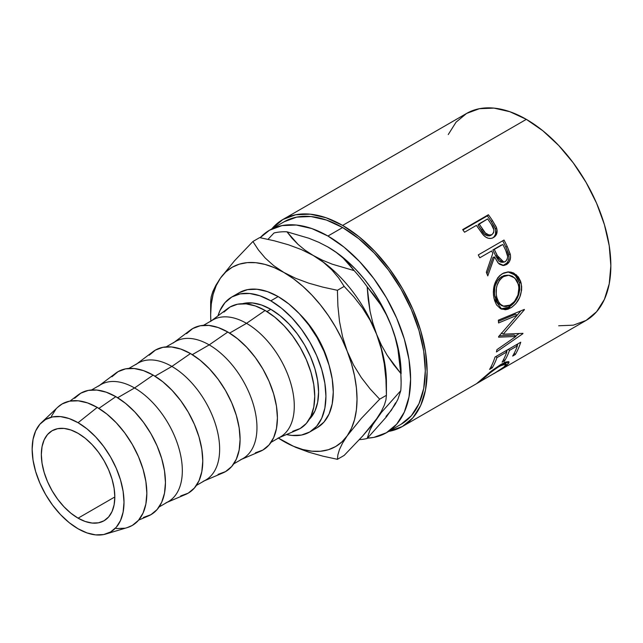 <?xml version="1.0" encoding="UTF-8"?>
<svg xmlns="http://www.w3.org/2000/svg" width="643" height="643" viewBox="0 0 643 643"><rect width="100%" height="100%" fill="white"/><g stroke="black" fill="none" stroke-linecap="round" stroke-linejoin="round"><path stroke-width="0.96" d="M78.076 518.17A51.962 30.004 60 0 1 44.134 472.38A51.962 30.004 60 0 1 52.099 430.738A51.962 30.004 60 0 1 78.076 433.318L70.907 429.99L64.019 428.423L57.669 428.68L52.099 430.738L47.526 434.531L44.134 439.908L42.044 446.66L41.337 454.529L42.044 463.217L44.134 472.38L47.526 481.671L52.099 490.746L57.669 499.233L64.019 506.821L70.907 513.218L78.076 518.17L85.246 521.489L92.142 523.056L98.492 522.807L104.062 520.742L108.627 516.948L112.027 511.579L114.116 504.827L114.824 496.959L78.076 518.17L114.824 496.959L114.116 488.27L112.027 479.107L108.627 469.808L104.062 460.742L98.492 452.254L92.142 444.659L85.246 438.269L78.076 433.318A51.962 30.004 60 0 1 112.027 479.107A51.962 30.004 60 0 1 104.062 520.742A51.962 30.004 60 0 1 78.076 518.17M299.654 314.033L310.376 326.411L317.618 337.446L323.558 349.237L328.911 364.702A67.547 38.998 -120 0 0 299.662 314.041M284.174 221.755A116.913 67.499 -120 0 1 342.631 227.542L358.754 238.69L374.266 253.077L388.557 270.148L401.087 289.254L411.367 309.653L419.003 330.574L423.713 351.199L425.296 370.738L423.713 388.444L419.003 403.635L411.367 415.724L401.087 424.259A116.913 67.499 -120 0 0 419.003 330.574A116.913 67.499 -120 0 0 342.631 227.542L327.93 236.029A116.913 67.499 60 0 1 404.31 339.054A116.913 67.499 60 0 1 386.387 432.747A116.913 67.499 60 0 1 367.483 438.156L373.856 437.385L386.387 432.739L396.667 424.211L404.31 412.123L409.012 396.924L410.604 379.217L409.012 359.678L404.31 339.054L396.667 318.14L386.387 297.741L373.856 278.636L359.566 261.564L344.061 247.177L327.93 236.029L342.631 227.542L326.499 220.067L310.987 216.546L296.696 217.117L284.166 221.755L269.473 230.242A116.913 67.499 60 0 1 327.93 236.029L311.799 228.554L296.294 225.034L282.004 225.605L269.473 230.242A116.913 67.499 60 0 0 260.15 237.701L269.473 230.242M558.679 325.768L573.291 325.181L586.095 320.439A119.51 69.002 -120 0 0 604.42 224.672A119.51 69.002 -120 0 0 526.344 119.357L342.631 225.42A119.51 69.002 60 0 1 420.707 330.743A119.51 69.002 60 0 1 402.381 426.51A119.51 69.002 60 0 1 388.694 431.413L402.381 426.51L476.801 383.541M494.218 236.592L495.496 234.277L495.689 230.025L494.266 226.392L491.3 221.562A116.913 67.499 -120 0 0 487.346 215.871A116.913 67.499 60 0 1 491.3 221.562L492.442 220.549A119.51 69.002 -120 0 0 488.399 214.738L487.346 215.871L462.944 229.961L487.346 215.871L488.399 214.738L462.679 229.591L488.399 214.738A119.51 69.002 60 0 1 492.442 220.549L496.147 226.818L497.127 230.684L496.267 234.775L492.948 237.806L491.107 238.408L488.383 238.288L485.69 237.066L482.555 234.108L477.886 227.501A119.51 69.002 -120 0 0 476.423 225.371L464.551 232.227A119.51 69.002 -120 0 0 462.679 229.591A119.51 69.002 -120 0 1 464.551 232.227L476.423 225.371A119.51 69.002 -120 0 1 477.886 227.501L483.327 235.008C486.679 238.521 490.087 239.349 493.551 237.484C496.862 235.426 497.851 232.171 496.517 227.735L492.442 220.549L491.3 221.562L495.279 228.586L496.517 227.735L495.279 228.586C496.565 232.943 495.552 236.15 492.233 238.207L493.318 237.468M478.296 254.901L504.016 240.048A119.51 69.002 60 0 1 507.255 246.542L510.421 254.958L510.566 257.345L509.336 261.733L506.451 264.611L502.947 265.527L499.434 264.16L497.931 262.706L494.531 256.935L487.772 275.911A119.51 69.002 -120 0 0 486.325 272.238L492.819 253.31A119.51 69.002 -120 0 0 491.646 250.947L479.774 257.795A119.51 69.002 -120 0 0 478.296 254.901A119.51 69.002 -120 0 1 479.774 257.795L491.646 250.947A119.51 69.002 -120 0 1 492.819 253.31L486.325 272.238A119.51 69.002 -120 0 1 487.772 275.911L494.531 256.935L498.253 263.067L503.766 265.511L506.451 264.611C509.843 262.424 511.113 258.944 510.269 254.178L507.255 246.542L505.792 246.976L508.734 254.451L510.269 254.178L508.734 254.451C509.537 259.145 508.251 262.577 504.859 264.739L506.451 264.611L502.947 265.527L506.925 263.043L508.38 260.552L509.007 257.562L508.412 253.286L505.792 246.976L507.255 246.542A119.51 69.002 -120 0 0 504.016 240.048L478.296 254.901M520.621 281.304L521.658 286.497L521.618 290.186L519.673 297.46L515.807 303.697L512.053 307.081L508.026 309.179L505.358 309.741L500.447 308.616L496.533 304.87L494.58 300.506L493.511 295.33L493.35 291.641L494.571 284.294L497.658 277.937L499.86 275.493L503.742 272.97L508.018 271.925L510.904 272.126L513.669 273.042L518.33 276.94L520.621 281.304M515.919 336.458L498.574 337.181A119.51 69.002 -120 0 0 498.606 336.602L517.245 315.183L498.55 322.971A119.51 69.002 -120 0 0 498.341 320.182L524.342 309.404A119.51 69.002 60 0 1 524.358 309.797L503.212 334.207L522.944 333.347A119.51 69.002 60 0 1 522.88 333.693L496.42 351.97A119.51 69.002 -120 0 0 496.935 349.655L515.919 336.458L514.111 335.035L499.257 335.879L514.111 335.035L515.919 336.458L496.935 349.655A119.51 69.002 -120 0 1 496.42 351.97L522.88 333.693L522.494 333.379L522.88 333.693A119.51 69.002 -120 0 0 522.944 333.347L503.212 334.207L501.379 333.002L503.212 334.207L524.358 309.797L523.924 309.572L524.358 309.797A119.51 69.002 -120 0 0 524.342 309.404L498.341 320.182A119.51 69.002 -120 0 1 498.55 322.971L517.245 315.183L498.606 336.602A119.51 69.002 -120 0 1 498.574 337.181L515.919 336.458M495.03 357.034L520.75 342.189A119.51 69.002 60 0 1 515.3 354.55L512.664 356.077A119.51 69.002 -120 0 0 517.398 345.838L509.481 350.403A119.51 69.002 60 0 1 504.747 360.643L502.111 362.162A119.51 69.002 -120 0 0 506.845 351.93L496.951 357.637A119.51 69.002 60 0 1 492.216 367.876L489.58 369.404A119.51 69.002 -120 0 0 495.03 357.034A119.51 69.002 -120 0 1 489.58 369.404L492.216 367.876A119.51 69.002 -120 0 0 496.951 357.637L506.845 351.93L505.736 350.853L506.845 351.93A119.51 69.002 -120 0 1 502.111 362.162L504.747 360.643A119.51 69.002 -120 0 0 509.481 350.403L517.398 345.838L516.289 344.761L517.398 345.838A119.51 69.002 -120 0 1 512.664 356.077L515.3 354.55L514.207 353.272L515.3 354.55A119.51 69.002 -120 0 0 520.75 342.189L495.03 357.034M476.688 383.598L480.458 381.428L476.897 383.397L491.598 370.85L501.042 364.348L505.784 362.049L508.589 361.639L508.959 362.893L504.329 367.274L494.748 373.165M497.674 371.485L586.095 320.439L596.608 311.718L604.42 299.357L609.226 283.828L610.85 265.728L609.226 245.755L604.42 224.672L596.608 203.292L586.095 182.435L573.291 162.912L558.679 145.455L542.829 130.754L526.344 119.357L509.851 111.713L494.001 108.112L479.389 108.699L466.585 113.441L456.072 122.154L448.267 134.524M479.959 381.677L499.748 370.111L504.779 366.293L506.129 364.187L503.565 364.195L497.401 367.507L490.014 372.948L479.959 381.677M239.188 292.726L247.539 289.631L257.071 289.254L267.408 291.601L278.162 296.584L288.916 304.018L299.252 313.607L308.777 324.988L317.136 337.728L323.984 351.327L329.079 365.272L332.214 379.016L333.275 392.045L332.214 403.852L329.079 413.979L323.984 422.041L317.136 427.724A77.94 45.002 -120 0 0 329.079 365.272A77.94 45.002 -120 0 0 278.162 296.584L270.816 300.828A77.94 45.002 60 0 1 321.733 369.516A77.94 45.002 60 0 1 309.781 431.967A77.94 45.002 60 0 1 286.489 434.531L291.906 435.44L301.43 435.062L309.781 431.967L316.637 426.285L321.733 418.223L324.868 408.096L325.929 396.289L324.868 383.26L321.733 369.508L316.637 355.571L309.781 341.972L301.43 329.232L291.906 317.851L281.562 308.254L270.816 300.828L278.162 296.584A77.94 45.002 -120 0 0 239.188 292.726L231.842 296.97A77.94 45.002 60 0 1 270.816 300.828L260.061 295.844L249.717 293.497L240.193 293.875L231.842 296.97L224.986 302.652L219.89 310.714L217.977 315.858A77.94 45.002 60 0 1 231.842 296.97M105.854 534.02L127.234 527.614A70.151 40.501 -120 0 0 144.249 473.553A70.151 40.501 -120 0 0 97.238 407.405L78.076 422.708A64.951 37.503 60 0 1 121.607 483.954A64.951 37.503 60 0 1 105.854 534.02A64.951 37.503 60 0 1 78.076 528.779A64.951 37.503 60 0 1 36.94 475.571A64.951 37.503 60 0 1 41.498 422.555A64.951 37.503 60 0 1 78.076 422.708L97.238 407.405L87.561 402.92L78.253 400.806L69.677 401.144L62.162 403.933L57.613 407.349M138.663 520.099L148.388 515.951A70.151 40.501 -120 0 0 162.309 460.701A70.151 40.501 -120 0 0 115.853 396.659L98.885 408.385L115.853 396.659L106.175 392.174L96.868 390.06L88.292 390.397L80.777 393.186L74.604 398.298M159.086 506.973L168.329 501.636A67.547 38.998 -120 0 0 178.69 447.504A67.547 38.998 -120 0 0 134.556 387.978L117.653 397.736L134.556 387.978A67.547 38.998 60 0 1 179.301 449.65A67.547 38.998 60 0 1 165.894 502.85M167.156 502.32L185.714 494.403A70.151 40.501 -120 0 0 199.635 439.153A70.151 40.501 -120 0 0 153.171 375.11L134.556 387.978L153.171 375.11L143.493 370.625L134.186 368.511L125.61 368.849L118.095 371.638L111.93 376.758M196.404 485.425L205.656 480.088A67.547 38.998 -120 0 0 216.008 425.955A67.547 38.998 -120 0 0 171.874 366.43L154.979 376.187L171.874 366.43A67.547 38.998 60 0 1 216.619 428.101A67.547 38.998 60 0 1 203.212 481.31M204.474 480.771L223.033 472.854A70.151 40.501 -120 0 0 236.954 417.604A70.151 40.501 -120 0 0 190.489 353.562L171.874 366.43L190.489 353.562L180.812 349.077L171.512 346.963L162.936 347.308L155.421 350.089L149.248 355.209M233.722 463.884L242.974 458.539A67.547 38.998 -120 0 0 253.326 404.415A67.547 38.998 -120 0 0 209.2 344.889L192.297 354.647L209.2 344.889A67.547 38.998 60 0 1 253.937 406.561A67.547 38.998 60 0 1 240.53 459.761M241.792 459.223L260.351 451.314A70.151 40.501 -120 0 0 274.272 396.064A70.151 40.501 -120 0 0 227.815 332.013L209.2 344.889L227.815 332.013L218.138 327.528L208.83 325.414L200.254 325.76L192.739 328.541L186.566 333.661M271.049 442.336L280.292 436.999A67.547 38.998 -120 0 0 290.644 382.866A67.547 38.998 -120 0 0 246.518 323.341L229.615 333.098L246.518 323.341A67.547 38.998 60 0 1 291.263 385.012A67.547 38.998 60 0 1 277.856 438.213M279.11 437.674L297.677 429.765A70.151 40.501 -120 0 0 311.598 374.515A70.151 40.501 -120 0 0 265.133 310.473L246.518 323.341L265.133 310.473L255.456 305.988L246.148 303.874L237.572 304.211L230.057 306.992L223.893 312.112M270.816 309.315L266.941 311.55L270.816 309.315A67.547 38.998 -120 0 0 242.451 303.713L252.53 302.957L261.492 304.991L270.816 309.315L280.131 315.753L289.093 324.064L297.347 333.926L304.589 344.969L310.529 356.752L314.941 368.841L317.658 380.752L318.574 392.045L317.658 402.277L314.941 411.054L309.243 419.405A67.547 38.998 -120 0 0 313.454 364.227A67.547 38.998 -120 0 0 270.816 309.315M292.694 431.284L300.209 428.495L306.373 423.383L310.963 416.125L313.784 407.011L314.732 396.385L313.784 384.659L310.963 372.289L306.373 359.734L300.209 347.493L292.694 336.032L284.118 325.792L274.81 317.16L265.133 310.473A70.151 40.501 -120 0 0 227.694 308.56L211.563 320.672M210.47 321.5A67.547 38.998 60 0 1 246.518 323.341A67.547 38.998 -120 0 0 212.745 319.997L203.493 325.334M255.367 452.825L262.891 450.044L269.055 444.924L273.637 437.674L276.466 428.551L277.414 417.934L276.466 406.207L273.637 393.829L269.055 381.283L262.891 369.042L255.367 357.58L246.791 347.333L237.492 338.708L227.815 332.013A70.151 40.501 -120 0 0 190.376 330.1L174.245 342.221M173.144 343.041A67.547 38.998 60 0 1 209.2 344.889A67.547 38.998 -120 0 0 175.418 341.537L166.175 346.882M218.049 474.373L225.564 471.592L231.737 466.472L236.319 459.215L239.14 450.1L240.096 439.474L239.14 427.756L236.319 415.378L231.737 402.831L225.564 390.59L218.049 379.129L209.473 368.881L200.166 360.249L190.489 353.562A70.151 40.501 -120 0 0 153.058 351.649L136.919 363.769M135.826 364.589A67.547 38.998 60 0 1 171.874 366.43A67.547 38.998 -120 0 0 138.1 363.086L128.857 368.423M180.731 495.922L188.246 493.141L194.411 488.021L199 480.763L201.822 471.649L202.778 461.023L201.822 449.304L199 436.927L194.411 424.38L188.246 412.139L180.731 400.677L172.155 390.43L162.848 381.797L153.171 375.11A70.151 40.501 -120 0 0 115.732 373.197L99.601 385.318M98.508 386.138A67.547 38.998 60 0 1 134.556 387.978A67.547 38.998 -120 0 0 100.782 384.635L91.531 389.971M143.405 517.47L150.928 514.681L157.093 509.569L161.674 502.312L164.504 493.197L165.452 482.571L164.504 470.845L161.674 458.475L157.093 445.92L150.928 433.679L143.405 422.218L134.837 411.978L125.53 403.346L115.853 396.659A70.151 40.501 -120 0 0 78.414 394.746L69.958 401.095M55.989 409.044L51.408 416.302M116.222 528.554L124.79 528.216M127.073 527.662L132.313 525.435L138.478 520.316L143.059 513.058L145.889 503.943L146.837 493.318L145.889 481.591L143.059 469.221L138.478 456.675L132.313 444.434L124.79 432.964L116.222 422.724L106.915 414.092L97.238 407.405A70.151 40.501 -120 0 0 57.725 407.236L41.498 422.555M78.076 528.779L69.114 522.582L60.506 514.593L52.565 505.109L45.605 494.491L39.89 483.158L35.646 471.536L33.034 460.083L32.15 449.224L33.034 439.386L35.646 430.947L39.89 424.227L45.605 419.493L52.565 416.913L60.506 416.6L69.114 418.553L78.076 422.708L87.038 428.897L95.654 436.894L103.595 446.379L110.556 456.988L116.27 468.329L120.514 479.943L123.126 491.405L124.011 502.255L123.126 512.093L120.514 520.533L116.27 527.252L110.556 531.994L103.595 534.566L95.654 534.888L87.038 532.926L78.076 528.779M526.344 119.357A119.51 69.002 -120 0 0 466.585 113.441L282.872 219.504A119.51 69.002 60 0 1 342.631 225.42L526.344 119.357M282.872 219.504L271.78 228.908A119.51 69.002 60 0 1 282.872 219.504L295.676 214.762L310.288 214.183L326.138 217.776L342.631 225.42L359.115 236.817L374.965 251.526L389.578 268.975L402.381 288.506L412.894 309.363L420.707 330.743L425.513 351.825L427.137 371.799L425.513 389.899L420.707 405.428L412.894 417.789L402.381 426.51M401.119 382.231A113.891 65.755 60 0 1 400.766 390.671A113.891 65.755 -120 0 0 400.766 373.382L393.669 364.669L387.199 355.322L381.476 345.227L376.613 334.312A103.499 59.759 -120 0 0 313.229 255.464L301.422 249.597L288.345 244.75L274.239 240.779L259.659 237.613L252.908 241.503L259.659 237.613L274.239 240.779L288.345 244.75L301.422 249.597L313.229 255.464A103.499 59.759 60 0 1 376.613 334.312L372.803 322.899L370.03 311.132L368.19 299.051L367.161 286.762L380.72 304.822L386.443 314.917L391.314 325.832L395.115 337.245L397.888 349.012L399.737 361.093L400.766 373.382L387.199 355.322L381.476 345.227L376.613 334.312L372.803 322.899L370.03 311.132L367.161 286.762A113.891 65.755 -120 0 0 354.189 270.631L332.327 264.209L322.376 260.158L313.229 255.464A103.499 59.759 -120 0 0 312.852 255.247A103.499 59.759 60 0 1 313.229 255.464L305.055 250.151L298.039 244.396L292.059 238.264L286.971 231.818L308.841 238.24L318.783 242.29L327.93 246.984L336.112 252.297L343.129 258.052L349.101 264.185L354.189 270.631L332.327 264.209L322.376 260.158L313.229 255.464L305.055 250.151L298.039 244.396L286.971 231.818A113.891 65.755 -120 0 0 274.006 232.975A113.891 65.755 60 0 1 286.971 231.818L308.841 238.24L318.783 242.29L327.93 246.984L336.112 252.297L343.129 258.052L354.189 270.631A113.891 65.755 60 0 1 367.161 286.762L374.258 295.475L380.72 304.822L386.443 314.917L391.314 325.832L395.115 337.245L397.888 349.012L400.766 373.382A113.891 65.755 60 0 1 401.119 382.231L400.493 362.355L398.62 350.435L395.549 338.186L391.314 325.832L385.993 313.567L379.683 301.615L372.482 290.17L364.525 279.432L355.941 269.586L346.874 260.801L337.487 253.221L327.424 246.695M385.993 416.463L391.314 410.338L395.549 402.872M401.119 373.744A103.499 59.759 -120 0 0 391.314 325.832A103.499 59.759 -120 0 0 327.93 246.984A103.499 59.759 -120 0 0 327.689 246.848M395.148 404.447L386.491 416.768L367.161 438.486A113.891 65.755 60 0 1 359.389 439.627A113.891 65.755 -120 0 0 367.161 438.486L370.014 429.902L372.779 424.718L381.436 412.396L400.766 390.671L397.913 399.263L395.148 404.447L386.491 416.768L367.161 438.486L370.014 429.902L372.779 424.718L381.436 412.396L400.766 390.671L397.913 399.263L395.148 404.447M274.006 232.975L268.002 239.325L274.006 232.975M384.313 364.099L381.267 348.876L376.613 334.312L381.267 348.876L384.313 364.099L385.945 379.667L386.419 395.3L386.419 382.231A103.499 59.759 -120 0 0 376.613 334.312L370.223 320.487L362.507 308.021L353.754 296.736L344.166 286.4L337.414 290.298L344.166 286.4L338.66 277.961L331.828 269.859L323.453 262.328L313.229 255.464L323.453 262.328L331.828 269.859L338.66 277.961L344.166 286.4L353.754 296.736L362.507 308.021L370.223 320.487L376.613 334.312A103.499 59.759 60 0 1 386.29 387.11L386.29 387.11M385.945 379.667L386.419 395.3L385.945 399.833L384.345 405.13L381.331 411.407L376.613 418.826L362.612 436.075L344.166 455.421L337.414 459.311L337.888 454.786L339.488 449.481L342.502 443.212L347.22 435.793L361.221 418.545L379.667 399.199L370.079 388.862L361.326 377.578L353.61 365.111L347.22 351.287L342.566 336.723L339.52 321.508L337.896 305.931L337.414 290.298L322.834 287.124L308.72 283.161L295.651 278.306L283.836 272.439L273.621 265.583L265.238 258.044L258.414 249.942L252.908 241.503L234.558 260.728L220.461 278.097L215.799 285.412L212.761 291.713L211.129 297.082L210.655 301.623L211.129 297.082L212.761 291.713L215.799 285.412M386.419 395.3L379.667 399.199L386.419 395.3L385.945 399.833L384.345 405.13L381.331 411.407L376.613 418.826L370.336 427.073L362.612 436.075L344.166 455.421L337.414 459.311L337.888 454.786L339.488 449.481L342.502 443.212L347.22 435.793L361.221 418.545L379.667 399.199L370.079 388.862L361.326 377.578L353.61 365.111L347.22 351.287L342.566 336.723L339.52 321.508L337.896 305.931L337.414 290.298L322.834 287.124L308.72 283.161L295.651 278.306L283.836 272.439L273.621 265.583L265.238 258.044L258.414 249.942L252.908 241.503L234.558 260.728L220.461 278.097A103.499 59.759 60 0 1 283.836 272.439A103.499 59.759 60 0 1 347.22 351.287A103.499 59.759 60 0 1 347.22 435.793A103.499 59.759 60 0 1 283.836 441.46L295.716 447.359L308.769 452.19L322.794 456.136L337.414 459.311L322.794 456.136L308.769 452.19L295.716 447.359L283.836 441.46A103.499 59.759 60 0 1 278.403 438.084L293.393 446.25L302.781 449.513L311.847 451.193L320.431 451.257L328.388 449.714L335.59 446.58L341.899 441.918L347.22 435.793L351.456 428.326L354.534 419.638L356.399 409.872L357.026 399.199L356.399 387.809L354.534 375.89L351.456 363.649L347.22 351.287L341.899 339.022L335.59 327.07L328.388 315.625L320.431 304.886L311.847 295.041L302.781 286.256L293.393 278.676L283.836 272.439L274.288 267.649L264.9 264.386L255.834 262.698L247.242 262.633L239.284 264.177L232.091 267.311L225.773 271.981L220.461 278.097L216.225 285.572L213.146 294.261L211.282 304.026L210.655 314.692A103.499 59.759 60 0 1 220.461 278.097M210.856 321.082A103.499 59.759 60 0 1 210.655 314.692L210.856 321.082M481.728 380.005L482.282 379.523L481.945 379.016L482.282 379.523C486.815 375.215 492.618 370.738 499.707 366.092L499.201 365.449L499.707 366.092L506.057 364.002L504.144 366.872L493.647 373.816M480.458 381.428L480.908 380.72M479.638 381.05L478.705 381.854M506.692 365.425L506.105 364.533L506.692 365.425L509.031 361.913L501.042 364.348L490.223 371.943M508.372 349.334L509.481 350.403L508.372 349.334M507.295 349.953A116.913 67.499 60 0 1 506.604 351.697A116.913 67.499 -120 0 0 507.295 349.953M503.654 359.365L504.747 360.643L503.654 359.365M495.841 356.568L496.951 357.637L495.841 356.568M491.123 366.598L492.216 367.876L491.123 366.598M517.848 343.86A116.913 67.499 60 0 1 517.157 345.604A116.913 67.499 -120 0 0 517.848 343.86M515.405 314.226L517.245 315.183L515.405 314.226L498.438 321.355L515.405 314.226M519.11 333.596L515.477 336.112L519.11 333.596M520.846 310.858L517.197 315.158L520.846 310.858M508.01 271.925L515.147 275.091L519.351 282.607L521.103 282.968L516.466 274.923L508.774 271.909L502.392 273.661C494.732 279.456 491.983 287.855 494.129 298.842L501.821 309.251L510.711 307.933L508.894 307.201L500.881 308.841M510.711 307.933C519.174 302.274 522.638 293.947 521.103 282.968L519.351 282.607C520.846 293.353 517.358 301.551 508.894 307.201L510.711 307.933M500.873 308.841L503.557 309.034L507.56 307.901L513.99 302.998L517.88 296.817L519.841 289.663L519.351 282.607L516.618 276.723L511.997 272.954L507.809 271.909M502.014 305.698L498.373 303.552L495.793 299.437L494.499 294.044L494.7 288.064M495.391 285.219L497.891 280.059L499.691 278.073L504.008 275.582L507.681 275.212M508.693 275.244L501.757 276.578C495.536 281.321 493.277 288.072 494.989 296.833L496.734 297.195C494.973 288.265 497.2 281.409 503.421 276.635L508.693 275.244L514.818 278.001L518.499 284.632C519.793 293.562 517.076 300.377 510.341 305.087L503.244 306.14L501.355 305.505L494.989 296.833L496.734 297.195L498.711 302.178L500.158 304.091L503.823 306.317L505.928 306.518L509.248 305.658L514.432 301.599L517.977 295L518.933 287.501L517.607 281.988L516.273 279.673L512.575 276.337L509.352 275.3L505.671 275.638L502.36 277.318L499.563 280.131L497.079 285.363L496.388 288.321L496.235 294.341L497.023 298.296M493.044 257.329L494.531 256.935L493.044 257.329L487 273.918L493.044 257.329M502.713 240.804A116.913 67.499 60 0 1 505.792 246.976A116.913 67.499 -120 0 0 502.713 240.804M492.86 249.942L501.436 244.991L492.86 249.942L495.632 255.801L492.86 249.942L494.282 249.42L492.86 249.942M501.219 262.312L498.815 261.058L495.632 255.801L502.263 262.328L503.863 262.127L497.119 255.408L495.632 255.801L497.119 255.408L494.282 249.42L502.858 244.469L494.282 249.42L499.378 259.627L502.778 262.095L505.285 261.637L503.871 262.127M503.123 262.119L502.496 262.296M505.8 250.585A119.51 69.002 -120 0 0 502.858 244.469A119.51 69.002 -120 0 1 505.8 250.585C508.396 255.03 508.227 258.711 505.285 261.637L507.086 259.595L507.681 256.605L505.8 250.585M488.053 235.989L484.187 233.875L477.966 224.921L481.374 230.098C483.697 234.703 486.783 236.495 490.625 235.451L489.395 235.925M490.625 235.451L491.903 234.671C488.029 235.668 484.91 233.819 482.547 229.133L481.374 230.098L482.547 229.133L479.059 223.852L477.966 224.921L487.627 218.901L479.059 223.852L485.409 232.999L489.307 235.193L491.903 234.671L490.625 235.451M491.332 224.391A119.51 69.002 -120 0 0 487.627 218.901A119.51 69.002 -120 0 1 491.332 224.391C494.523 228.434 494.708 231.866 491.903 234.671L493.591 232.742L493.945 229.953L491.332 224.391M401.087 424.259L386.387 432.747M317.128 427.724L309.781 431.967M210.655 314.692L210.655 301.623M504.546 361.961L506.057 364.002M479.582 381.098L479.927 381.669"/></g></svg>
